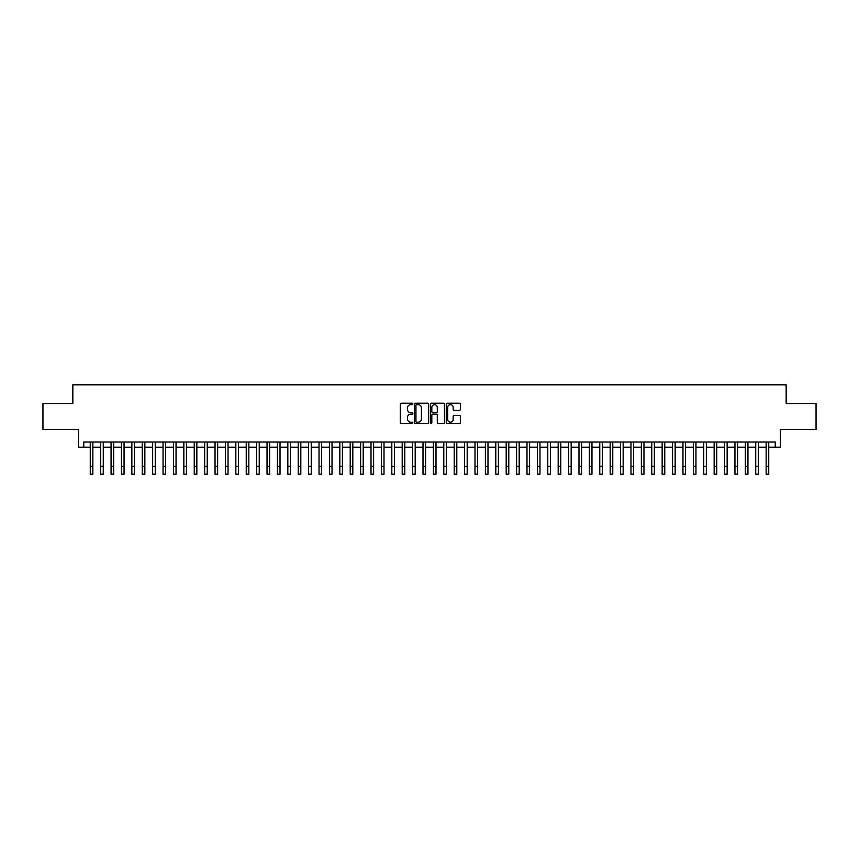 <?xml version="1.0" encoding="UTF-8"?>
<svg xmlns="http://www.w3.org/2000/svg" width="859" height="859" viewBox="0 0 859 859"><rect width="100%" height="100%" fill="white"/><g stroke="black" fill="none" stroke-linecap="round" stroke-linejoin="round"><path stroke-width="1.29" d="M412.868 403.913A0.719 0.719 0 0 0 412.148 403.204L401.303 403.204A1.02 1.02 0 0 0 400.283 404.224L400.283 422.596A1.02 1.02 0 0 0 401.303 423.616L412.148 423.616A0.719 0.719 0 0 0 412.868 422.896A0.719 0.719 0 0 0 412.148 422.188L410.742 422.188A3.264 3.264 0 0 1 407.477 418.924L407.477 417.388A3.264 3.264 0 0 1 410.742 414.124L412.148 414.124A0.719 0.719 0 0 0 412.868 413.404A0.719 0.719 0 0 0 412.148 412.696L410.742 412.696A3.264 3.264 0 0 1 407.477 409.432L407.477 407.896A3.264 3.264 0 0 1 410.742 404.632L412.148 404.632A0.719 0.719 0 0 0 412.868 403.913M459.329 410.398A1.02 1.02 0 0 0 460.349 409.378L460.349 404.224A1.02 1.02 0 0 0 459.329 403.204L447.281 403.204A1.02 1.02 0 0 0 446.261 404.224L446.261 422.596A1.02 1.02 0 0 0 447.281 423.616L459.329 423.616A1.02 1.02 0 0 0 460.349 422.596L460.349 416.368A1.02 1.02 0 0 0 459.329 415.348L454.175 415.348A1.02 1.02 0 0 0 453.155 416.368L453.155 419.46A2.727 2.727 0 0 1 450.427 422.188A2.727 2.727 0 0 1 447.689 419.46L447.689 407.359A2.727 2.727 0 0 1 450.427 404.632A2.727 2.727 0 0 1 453.155 407.359L453.155 409.378A1.02 1.02 0 0 0 454.175 410.398L459.329 410.398M83.763 447.206L83.763 441.998L775.237 441.998L775.237 447.206L780.434 447.206L780.434 429.521L816.05 429.521L816.05 403.526L786.157 403.526L786.157 384.811L72.843 384.811L72.843 403.526L42.95 403.526L42.95 429.521L78.566 429.521L78.566 447.206L90.259 447.206M428.609 404.224A1.02 1.02 0 0 0 427.589 403.204L415.541 403.204A1.02 1.02 0 0 0 414.521 404.224L414.521 422.596A1.02 1.02 0 0 0 415.541 423.616L427.589 423.616A1.02 1.02 0 0 0 428.609 422.596L428.609 404.224M431.411 403.204L443.459 403.204A1.02 1.02 0 0 1 444.479 404.224L444.479 422.596A1.02 1.02 0 0 1 443.459 423.616L438.305 423.616A1.02 1.02 0 0 1 437.285 422.596L437.285 415.144A1.02 1.02 0 0 0 436.265 414.124L432.839 414.124A1.02 1.02 0 0 0 431.819 415.144L431.819 422.896A0.719 0.719 0 0 1 431.111 423.616A0.719 0.719 0 0 1 430.391 422.896L430.391 404.224A1.02 1.02 0 0 1 431.411 403.204M92.858 447.206L100.664 447.206M103.263 447.206L111.058 447.206M113.656 447.206L121.452 447.206M124.05 447.206L131.856 447.206M134.455 447.206L142.25 447.206M144.849 447.206L152.655 447.206M155.254 447.206L163.049 447.206M165.647 447.206L173.443 447.206M176.041 447.206L183.847 447.206M186.446 447.206L194.241 447.206M196.84 447.206L204.646 447.206M207.244 447.206L215.04 447.206M217.638 447.206L225.434 447.206M228.032 447.206L235.838 447.206M238.437 447.206L246.232 447.206M248.831 447.206L256.626 447.206M259.235 447.206L267.031 447.206M269.629 447.206L277.425 447.206M280.023 447.206L287.829 447.206M290.428 447.206L298.223 447.206M300.822 447.206L308.617 447.206M311.226 447.206L319.022 447.206M321.62 447.206L329.416 447.206M332.014 447.206L339.82 447.206M342.419 447.206L350.214 447.206M352.813 447.206L360.608 447.206M363.207 447.206L371.013 447.206M373.611 447.206L381.407 447.206M384.005 447.206L391.811 447.206M394.41 447.206L402.205 447.206M404.804 447.206L412.599 447.206M415.198 447.206L423.004 447.206M425.602 447.206L433.398 447.206M435.996 447.206L443.802 447.206M446.401 447.206L454.196 447.206M456.795 447.206L464.59 447.206M467.189 447.206L474.995 447.206M477.593 447.206L485.389 447.206M487.987 447.206L495.793 447.206M498.392 447.206L506.187 447.206M508.786 447.206L516.581 447.206M519.18 447.206L526.986 447.206M529.584 447.206L537.38 447.206M539.978 447.206L547.774 447.206M550.383 447.206L558.178 447.206M560.777 447.206L568.572 447.206M571.171 447.206L578.977 447.206M581.575 447.206L589.371 447.206M591.969 447.206L599.765 447.206M602.374 447.206L610.169 447.206M612.768 447.206L620.563 447.206M623.162 447.206L630.968 447.206M633.566 447.206L641.362 447.206M643.96 447.206L651.756 447.206M654.354 447.206L662.16 447.206M664.759 447.206L672.554 447.206M675.153 447.206L682.959 447.206M685.557 447.206L693.353 447.206M695.951 447.206L703.746 447.206M706.345 447.206L714.151 447.206M716.75 447.206L724.545 447.206M727.144 447.206L734.95 447.206M737.548 447.206L745.344 447.206M747.942 447.206L755.737 447.206M758.336 447.206L766.142 447.206M768.741 447.206L775.237 447.206M416.669 404.632A0.719 0.719 0 0 0 415.949 405.341L415.949 421.468A0.719 0.719 0 0 0 416.669 422.188L418.15 422.188A3.264 3.264 0 0 0 421.415 418.924L421.415 407.896A3.264 3.264 0 0 0 418.15 404.632L416.669 404.632M437.285 407.413A2.727 2.727 0 0 0 434.557 404.686A2.727 2.727 0 0 0 431.819 407.413L431.819 411.676A1.02 1.02 0 0 0 432.839 412.696L436.265 412.696A1.02 1.02 0 0 0 437.285 411.676L437.285 407.413M90.259 466.383L92.858 466.383L92.858 474.189L90.259 474.189L90.259 441.998M92.858 466.383L92.858 441.998M100.664 466.383L103.263 466.383L103.263 474.189L100.664 474.189L100.664 441.998M103.263 466.383L103.263 441.998M111.058 466.383L113.656 466.383L113.656 474.189L111.058 474.189L111.058 441.998M113.656 466.383L113.656 441.998M121.452 466.383L124.05 466.383L124.05 474.189L121.452 474.189L121.452 441.998M124.05 466.383L124.05 441.998M131.856 466.383L134.455 466.383L134.455 474.189L131.856 474.189L131.856 441.998M134.455 466.383L134.455 441.998M142.25 466.383L144.849 466.383L144.849 474.189L142.25 474.189L142.25 441.998M144.849 466.383L144.849 441.998M152.655 466.383L155.254 466.383L155.254 474.189L152.655 474.189L152.655 441.998M155.254 466.383L155.254 441.998M163.049 466.383L165.647 466.383L165.647 474.189L163.049 474.189L163.049 441.998M165.647 466.383L165.647 441.998M173.443 466.383L176.041 466.383L176.041 474.189L173.443 474.189L173.443 441.998M176.041 466.383L176.041 441.998M183.847 466.383L186.446 466.383L186.446 474.189L183.847 474.189L183.847 441.998M186.446 466.383L186.446 441.998M194.241 466.383L196.84 466.383L196.84 474.189L194.241 474.189L194.241 441.998M196.84 466.383L196.84 441.998M204.646 466.383L207.244 466.383L207.244 474.189L204.646 474.189L204.646 441.998M207.244 466.383L207.244 441.998M215.04 466.383L217.638 466.383L217.638 474.189L215.04 474.189L215.04 441.998M217.638 466.383L217.638 441.998M225.434 466.383L228.032 466.383L228.032 474.189L225.434 474.189L225.434 441.998M228.032 466.383L228.032 441.998M235.838 466.383L238.437 466.383L238.437 474.189L235.838 474.189L235.838 441.998M238.437 466.383L238.437 441.998M246.232 466.383L248.831 466.383L248.831 474.189L246.232 474.189L246.232 441.998M248.831 466.383L248.831 441.998M256.626 466.383L259.235 466.383L259.235 474.189L256.626 474.189L256.626 441.998M259.235 466.383L259.235 441.998M267.031 466.383L269.629 466.383L269.629 474.189L267.031 474.189L267.031 441.998M269.629 466.383L269.629 441.998M277.425 466.383L280.023 466.383L280.023 474.189L277.425 474.189L277.425 441.998M280.023 466.383L280.023 441.998M287.829 466.383L290.428 466.383L290.428 474.189L287.829 474.189L287.829 441.998M290.428 466.383L290.428 441.998M298.223 466.383L300.822 466.383L300.822 474.189L298.223 474.189L298.223 441.998M300.822 466.383L300.822 441.998M308.617 466.383L311.226 466.383L311.226 474.189L308.617 474.189L308.617 441.998M311.226 466.383L311.226 441.998M319.022 466.383L321.62 466.383L321.62 474.189L319.022 474.189L319.022 441.998M321.62 466.383L321.62 441.998M329.416 466.383L332.014 466.383L332.014 474.189L329.416 474.189L329.416 441.998M332.014 466.383L332.014 441.998M339.82 466.383L342.419 466.383L342.419 474.189L339.82 474.189L339.82 441.998M342.419 466.383L342.419 441.998M350.214 466.383L352.813 466.383L352.813 474.189L350.214 474.189L350.214 441.998M352.813 466.383L352.813 441.998M360.608 466.383L363.207 466.383L363.207 474.189L360.608 474.189L360.608 441.998M363.207 466.383L363.207 441.998M371.013 466.383L373.611 466.383L373.611 474.189L371.013 474.189L371.013 441.998M373.611 466.383L373.611 441.998M381.407 466.383L384.005 466.383L384.005 474.189L381.407 474.189L381.407 441.998M384.005 466.383L384.005 441.998M391.811 466.383L394.41 466.383L394.41 474.189L391.811 474.189L391.811 441.998M394.41 466.383L394.41 441.998M402.205 466.383L404.804 466.383L404.804 474.189L402.205 474.189L402.205 441.998M404.804 466.383L404.804 441.998M412.599 466.383L415.198 466.383L415.198 474.189L412.599 474.189L412.599 441.998M415.198 466.383L415.198 441.998M423.004 466.383L425.602 466.383L425.602 474.189L423.004 474.189L423.004 441.998M425.602 466.383L425.602 441.998M433.398 466.383L435.996 466.383L435.996 474.189L433.398 474.189L433.398 441.998M435.996 466.383L435.996 441.998M443.802 466.383L446.401 466.383L446.401 474.189L443.802 474.189L443.802 441.998M446.401 466.383L446.401 441.998M454.196 466.383L456.795 466.383L456.795 474.189L454.196 474.189L454.196 441.998M456.795 466.383L456.795 441.998M464.59 466.383L467.189 466.383L467.189 474.189L464.59 474.189L464.59 441.998M467.189 466.383L467.189 441.998M474.995 466.383L477.593 466.383L477.593 474.189L474.995 474.189L474.995 441.998M477.593 466.383L477.593 441.998M485.389 466.383L487.987 466.383L487.987 474.189L485.389 474.189L485.389 441.998M487.987 466.383L487.987 441.998M495.793 466.383L498.392 466.383L498.392 474.189L495.793 474.189L495.793 441.998M498.392 466.383L498.392 441.998M506.187 466.383L508.786 466.383L508.786 474.189L506.187 474.189L506.187 441.998M508.786 466.383L508.786 441.998M516.581 466.383L519.18 466.383L519.18 474.189L516.581 474.189L516.581 441.998M519.18 466.383L519.18 441.998M526.986 466.383L529.584 466.383L529.584 474.189L526.986 474.189L526.986 441.998M529.584 466.383L529.584 441.998M537.38 466.383L539.978 466.383L539.978 474.189L537.38 474.189L537.38 441.998M539.978 466.383L539.978 441.998M547.774 466.383L550.383 466.383L550.383 474.189L547.774 474.189L547.774 441.998M550.383 466.383L550.383 441.998M558.178 466.383L560.777 466.383L560.777 474.189L558.178 474.189L558.178 441.998M560.777 466.383L560.777 441.998M568.572 466.383L571.171 466.383L571.171 474.189L568.572 474.189L568.572 441.998M571.171 466.383L571.171 441.998M578.977 466.383L581.575 466.383L581.575 474.189L578.977 474.189L578.977 441.998M581.575 466.383L581.575 441.998M589.371 466.383L591.969 466.383L591.969 474.189L589.371 474.189L589.371 441.998M591.969 466.383L591.969 441.998M599.765 466.383L602.374 466.383L602.374 474.189L599.765 474.189L599.765 441.998M602.374 466.383L602.374 441.998M610.169 466.383L612.768 466.383L612.768 474.189L610.169 474.189L610.169 441.998M612.768 466.383L612.768 441.998M620.563 466.383L623.162 466.383L623.162 474.189L620.563 474.189L620.563 441.998M623.162 466.383L623.162 441.998M630.968 466.383L633.566 466.383L633.566 474.189L630.968 474.189L630.968 441.998M633.566 466.383L633.566 441.998M641.362 466.383L643.96 466.383L643.96 474.189L641.362 474.189L641.362 441.998M643.96 466.383L643.96 441.998M651.756 466.383L654.354 466.383L654.354 474.189L651.756 474.189L651.756 441.998M654.354 466.383L654.354 441.998M662.16 466.383L664.759 466.383L664.759 474.189L662.16 474.189L662.16 441.998M664.759 466.383L664.759 441.998M672.554 466.383L675.153 466.383L675.153 474.189L672.554 474.189L672.554 441.998M675.153 466.383L675.153 441.998M682.959 466.383L685.557 466.383L685.557 474.189L682.959 474.189L682.959 441.998M685.557 466.383L685.557 441.998M693.353 466.383L695.951 466.383L695.951 474.189L693.353 474.189L693.353 441.998M695.951 466.383L695.951 441.998M703.746 466.383L706.345 466.383L706.345 474.189L703.746 474.189L703.746 441.998M706.345 466.383L706.345 441.998M714.151 466.383L716.75 466.383L716.75 474.189L714.151 474.189L714.151 441.998M716.75 466.383L716.75 441.998M724.545 466.383L727.144 466.383L727.144 474.189L724.545 474.189L724.545 441.998M727.144 466.383L727.144 441.998M734.95 466.383L737.548 466.383L737.548 474.189L734.95 474.189L734.95 441.998M737.548 466.383L737.548 441.998M745.344 466.383L747.942 466.383L747.942 474.189L745.344 474.189L745.344 441.998M747.942 466.383L747.942 441.998M755.737 466.383L758.336 466.383L758.336 474.189L755.737 474.189L755.737 441.998M758.336 466.383L758.336 441.998M766.142 466.383L768.741 466.383L768.741 474.189L766.142 474.189L766.142 441.998M768.741 466.383L768.741 441.998"/></g></svg>
